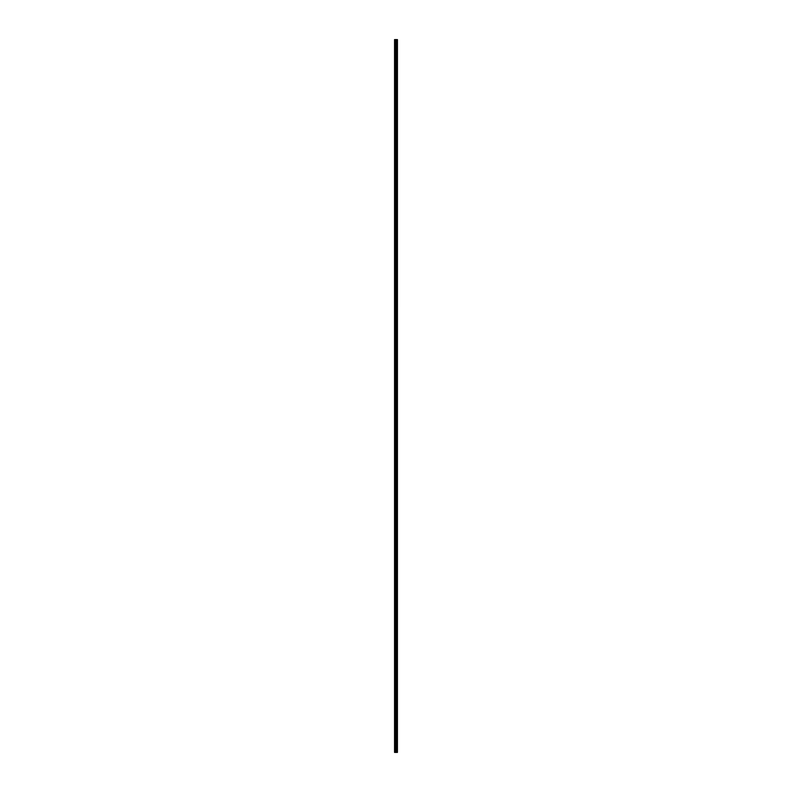 <?xml version="1.0" encoding="UTF-8"?>
<svg xmlns="http://www.w3.org/2000/svg" width="792" height="792" viewBox="0 0 792 792"><rect width="100%" height="100%" fill="white"/><g stroke="black" fill="none" stroke-linecap="round" stroke-linejoin="round"><path stroke-width="0.59" stroke-dasharray="3.96 2.97" d="M397.396 752.4L394.555 752.4L394.555 39.6L397.445 39.6L397.426 752.4L397.396 39.6M395.861 43.332L395.861 42.441L395.861 43.332M397.445 43.332L397.445 42.441L397.445 43.332M394.644 54.836L394.555 65.726L394.644 54.836M395.861 54.529L395.861 53.638L395.861 54.529M397.445 54.529L397.445 53.638L397.445 54.529M394.644 66.033L394.555 76.923L394.644 66.033M395.861 65.726L395.861 64.835L395.861 65.726M397.445 65.726L397.445 64.835L397.445 65.726M394.644 77.23L394.555 88.12L394.644 77.23M395.861 76.923L395.861 76.032L395.861 76.923M397.445 76.923L397.445 76.032L397.445 76.923M394.644 88.427L394.555 99.307L394.644 88.427M395.861 88.12L395.861 87.229L395.861 88.12M397.445 88.12L397.445 87.229L397.445 88.12M394.644 99.624L394.555 110.504L394.644 99.624M395.861 99.307L395.861 100.198L395.861 99.307M397.445 99.307L397.445 100.198L397.445 99.307M394.644 110.821L394.555 121.701L394.644 110.821M395.861 110.504L395.861 111.395L395.861 110.504M397.445 110.504L397.445 111.395L397.445 110.504M394.644 122.008L394.555 132.898L394.644 122.008M395.861 121.701L395.861 122.592L395.861 121.701M397.445 121.701L397.445 122.592L397.445 121.701M394.644 133.204L394.555 144.095L394.644 133.204M395.861 132.898L395.861 133.789L395.861 132.898M397.445 132.898L397.445 133.789L397.445 132.898M394.644 144.401L394.555 155.291L394.644 144.401M395.861 144.095L395.861 143.203L395.861 144.095M397.445 144.095L397.445 143.203L397.445 144.095M394.644 155.598L394.555 166.488L394.644 155.598M395.861 155.291L395.861 154.4L395.861 155.291M397.445 155.291L397.445 154.4L397.445 155.291M394.644 166.795L394.555 177.685L394.644 166.795M395.861 166.488L395.861 165.597L395.861 166.488M397.445 166.488L397.445 165.597L397.445 166.488M394.644 177.992L394.555 188.882L394.644 177.992M395.861 177.685L395.861 176.794L395.861 177.685M397.445 177.685L397.445 176.794L397.445 177.685M394.644 189.189L394.555 200.069L394.644 189.189M395.861 188.882L395.861 187.991L395.861 188.882M397.445 188.882L397.445 187.991L397.445 188.882M394.644 200.386L394.555 211.266L394.644 200.386M395.861 200.069L395.861 200.96L395.861 200.069M397.445 200.069L397.445 200.96L397.445 200.069M394.644 211.583L394.555 222.463L394.644 211.583M395.861 211.266L395.861 212.157L395.861 211.266M397.445 211.266L397.445 212.157L397.445 211.266M394.644 222.77L394.555 233.66L394.644 222.77M395.861 222.463L395.861 223.354L395.861 222.463M397.445 222.463L397.445 223.354L397.445 222.463M394.644 233.967L394.555 244.857L394.644 233.967M395.861 233.66L395.861 234.551L395.861 233.66M397.445 233.66L397.445 234.551L397.445 233.66M394.644 245.164L394.555 256.054L394.644 245.164M395.861 244.857L395.861 243.966L395.861 244.857M397.445 244.857L397.445 243.966L397.445 244.857M394.644 256.361L394.555 267.25L394.644 256.361M395.861 256.054L395.861 255.163L395.861 256.054M397.445 256.054L397.445 255.163L397.445 256.054M394.644 267.557L394.555 278.447L394.644 267.557M395.861 267.25L395.861 266.36L395.861 267.25M397.445 267.25L397.445 266.36L397.445 267.25M394.644 278.754L394.555 289.644L394.644 278.754M395.861 278.447L395.861 277.556L395.861 278.447M397.445 278.447L397.445 277.556L397.445 278.447M394.644 289.951L394.555 300.831L394.644 289.951M395.861 289.644L395.861 288.753L395.861 289.644M397.445 289.644L397.445 288.753L397.445 289.644M394.644 301.148L394.555 312.028L394.644 301.148M395.861 300.831L395.861 301.722L395.861 300.831M397.445 300.831L397.445 301.722L397.445 300.831M394.644 312.345L394.555 323.225L394.644 312.345M395.861 312.028L395.861 312.919L395.861 312.028M397.445 312.028L397.445 312.919L397.445 312.028M394.644 323.532L394.555 334.422L394.644 323.532M395.861 323.225L395.861 324.116L395.861 323.225M397.445 323.225L397.445 324.116L397.445 323.225M394.644 334.729L394.555 345.619L394.644 334.729M395.861 334.422L395.861 335.313L395.861 334.422M397.445 334.422L397.445 335.313L397.445 334.422M394.644 345.926L394.555 356.816L394.644 345.926M395.861 345.619L395.861 344.728L395.861 345.619M397.445 345.619L397.445 344.728L397.445 345.619M394.644 357.123L394.555 368.013L394.644 357.123M395.861 356.816L395.861 355.925L395.861 356.816M397.445 356.816L397.445 355.925L397.445 356.816M394.644 368.32L394.555 379.21L394.644 368.32M395.861 368.013L395.861 367.122L395.861 368.013M397.445 368.013L397.445 367.122L397.445 368.013M394.644 379.517L394.555 390.406L394.644 379.517M395.861 379.21L395.861 378.319L395.861 379.21M397.445 379.21L397.445 378.319L397.445 379.21M394.644 390.713L394.555 401.593L394.644 390.713M395.861 390.406L395.861 389.515L395.861 390.406M397.445 390.406L397.445 389.515L397.445 390.406M394.644 401.91L394.555 412.79L394.644 401.91M395.861 401.593L395.861 402.485L395.861 401.593M397.445 401.593L397.445 402.485L397.445 401.593M394.644 413.107L394.555 423.987L394.644 413.107M395.861 412.79L395.861 413.681L395.861 412.79M397.445 412.79L397.445 413.681L397.445 412.79M394.644 424.294L394.555 435.184L394.644 424.294M395.861 423.987L395.861 424.878L395.861 423.987M397.445 423.987L397.445 424.878L397.445 423.987M394.644 435.491L394.555 446.381L394.644 435.491M395.861 435.184L395.861 436.075L395.861 435.184M397.445 435.184L397.445 436.075L397.445 435.184M394.644 446.688L394.555 457.578L394.644 446.688M395.861 446.381L395.861 447.272L395.861 446.381M397.445 446.381L397.445 447.272L397.445 446.381M394.644 457.885L394.555 468.775L394.644 457.885M395.861 457.578L395.861 456.687L395.861 457.578M397.445 457.578L397.445 456.687L397.445 457.578M394.644 469.082L394.555 479.972L394.644 469.082M395.861 468.775L395.861 467.884L395.861 468.775M397.445 468.775L397.445 467.884L397.445 468.775M394.644 480.279L394.555 491.169L394.644 480.279M395.861 479.972L395.861 479.081L395.861 479.972M397.445 479.972L397.445 479.081L397.445 479.972M394.644 491.476L394.555 502.356L394.644 491.476M395.861 491.169L395.861 490.278L395.861 491.169M397.445 491.169L397.445 490.278L397.445 491.169M394.644 502.673L394.555 513.553L394.644 502.673M395.861 502.356L395.861 503.247L395.861 502.356M397.445 502.356L397.445 503.247L397.445 502.356M394.644 513.869L394.555 524.749L394.644 513.869M395.861 513.553L395.861 514.444L395.861 513.553M397.445 513.553L397.445 514.444L397.445 513.553M394.644 525.056L394.555 535.946L394.644 525.056M395.861 524.749L395.861 525.641L395.861 524.749M397.445 524.749L397.445 525.641L397.445 524.749M394.644 536.253L394.555 547.143L394.644 536.253M395.861 535.946L395.861 536.837L395.861 535.946M397.445 535.946L397.445 536.837L397.445 535.946M394.644 547.45L394.555 558.34L394.644 547.45M395.861 547.143L395.861 548.034L395.861 547.143M397.445 547.143L397.445 548.034L397.445 547.143M394.644 558.647L394.555 569.537L394.644 558.647M395.861 558.34L395.861 557.449L395.861 558.34M397.445 558.34L397.445 557.449L397.445 558.34M394.644 569.844L394.555 580.734L394.644 569.844M395.861 569.537L395.861 568.646L395.861 569.537M397.445 569.537L397.445 568.646L397.445 569.537M394.644 581.041L394.555 591.931L394.644 581.041M395.861 580.734L395.861 579.843L395.861 580.734M397.445 580.734L397.445 579.843L397.445 580.734M394.644 592.238L394.555 603.118L394.644 592.238M395.861 591.931L395.861 591.04L395.861 591.931M397.445 591.931L397.445 591.04L397.445 591.931M394.644 603.435L394.555 614.315L394.644 603.435M395.861 603.118L395.861 604.009L395.861 603.118M397.445 603.118L397.445 604.009L397.445 603.118M394.644 614.632L394.555 625.512L394.644 614.632M395.861 614.315L395.861 615.206L395.861 614.315M397.445 614.315L397.445 615.206L397.445 614.315M394.644 625.828L394.555 636.709L394.644 625.828M395.861 625.512L395.861 626.403L395.861 625.512M397.445 625.512L397.445 626.403L397.445 625.512M394.644 637.016L394.555 647.906L394.644 637.016M395.861 636.709L395.861 637.6L395.861 636.709M397.445 636.709L397.445 637.6L397.445 636.709M394.644 648.212L394.555 659.102L394.644 648.212M395.861 647.906L395.861 647.014L395.861 647.906M397.445 647.906L397.445 647.014L397.445 647.906M394.644 659.409L394.555 670.299L394.644 659.409M395.861 659.102L395.861 658.211L395.861 659.102M397.445 659.102L397.445 658.211L397.445 659.102M394.644 670.606L394.555 681.496L394.644 670.606M395.861 670.299L395.861 669.408L395.861 670.299M397.445 670.299L397.445 669.408L397.445 670.299M394.644 681.803L394.555 692.693L394.644 681.803M395.861 681.496L395.861 680.605L395.861 681.496M397.445 681.496L397.445 680.605L397.445 681.496M394.644 693L394.555 703.88L394.644 693M395.861 692.693L395.861 691.802L395.861 692.693M397.445 692.693L397.445 691.802L397.445 692.693M394.644 704.197L394.555 715.077L394.644 704.197M395.861 703.88L395.861 704.771L395.861 703.88M397.445 703.88L397.445 704.771L397.445 703.88M394.644 715.394L394.555 726.274L394.644 715.394M395.861 715.077L395.861 715.968L395.861 715.077M397.445 715.077L397.445 715.968L397.445 715.077M394.644 726.591L394.555 737.471L394.644 726.591M395.861 726.274L395.861 727.165L395.861 726.274M397.445 726.274L397.445 727.165L397.445 726.274M394.644 737.778L394.644 748.361L394.644 737.778M395.861 737.471L395.861 738.362L395.861 737.471M397.445 737.471L397.445 738.362L397.445 737.471M394.644 748.975L394.644 752.4L394.644 748.975M395.861 748.668L395.861 749.559L395.861 748.668M397.445 748.668L397.445 749.559L397.445 748.668M397.277 748.668L397.277 749.559L397.277 748.668M397.277 737.471L397.277 738.362L397.277 737.471M397.277 726.274L397.277 727.165L397.277 726.274M397.277 715.077L397.277 715.968L397.277 715.077M397.277 703.88L397.277 704.771L397.277 703.88M397.277 692.693L397.277 691.802L397.277 692.693M397.277 681.496L397.277 680.605L397.277 681.496M397.277 670.299L397.277 669.408L397.277 670.299M397.277 659.102L397.277 658.211L397.277 659.102M397.277 647.906L397.277 647.014L397.277 647.906M397.277 636.709L397.277 637.6L397.277 636.709M397.277 625.512L397.277 626.403L397.277 625.512M397.277 614.315L397.277 615.206L397.277 614.315M397.277 603.118L397.277 604.009L397.277 603.118M397.277 591.931L397.277 591.04L397.277 591.931M397.277 580.734L397.277 579.843L397.277 580.734M397.277 569.537L397.277 568.646L397.277 569.537M397.277 558.34L397.277 557.449L397.277 558.34M397.277 547.143L397.277 548.034L397.277 547.143M397.277 535.946L397.277 536.837L397.277 535.946M397.277 524.749L397.277 525.641L397.277 524.749M397.277 513.553L397.277 514.444L397.277 513.553M397.277 502.356L397.277 503.247L397.277 502.356M397.277 491.169L397.277 490.278L397.277 491.169M397.277 479.972L397.277 479.081L397.277 479.972M397.277 468.775L397.277 467.884L397.277 468.775M397.277 457.578L397.277 456.687L397.277 457.578M397.277 446.381L397.277 447.272L397.277 446.381M397.277 435.184L397.277 436.075L397.277 435.184M397.277 423.987L397.277 424.878L397.277 423.987M397.277 412.79L397.277 413.681L397.277 412.79M397.277 401.593L397.277 402.485L397.277 401.593M397.277 390.406L397.277 389.515L397.277 390.406M397.277 379.21L397.277 378.319L397.277 379.21M397.277 368.013L397.277 367.122L397.277 368.013M397.277 356.816L397.277 355.925L397.277 356.816M397.277 345.619L397.277 344.728L397.277 345.619M397.277 334.422L397.277 335.313L397.277 334.422M397.277 323.225L397.277 324.116L397.277 323.225M397.277 312.028L397.277 312.919L397.277 312.028M397.277 300.831L397.277 301.722L397.277 300.831M397.277 289.644L397.277 288.753L397.277 289.644M397.277 278.447L397.277 277.556L397.277 278.447M397.277 267.25L397.277 266.36L397.277 267.25M397.277 256.054L397.277 255.163L397.277 256.054M397.277 244.857L397.277 243.966L397.277 244.857M397.277 233.66L397.277 234.551L397.277 233.66M397.277 222.463L397.277 223.354L397.277 222.463M397.277 211.266L397.277 212.157L397.277 211.266M397.277 200.069L397.277 200.96L397.277 200.069M397.277 188.882L397.277 187.991L397.277 188.882M397.277 177.685L397.277 176.794L397.277 177.685M397.277 166.488L397.277 165.597L397.277 166.488M397.277 155.291L397.277 154.4L397.277 155.291M397.277 144.095L397.277 143.203L397.277 144.095M397.277 132.898L397.277 133.789L397.277 132.898M397.277 121.701L397.277 122.592L397.277 121.701M397.277 110.504L397.277 111.395L397.277 110.504M397.277 99.307L397.277 100.198L397.277 99.307M397.277 88.12L397.277 87.229L397.277 88.12M397.277 76.923L397.277 76.032L397.277 76.923M397.277 65.726L397.277 64.835L397.277 65.726M397.277 54.529L397.277 53.638L397.277 54.529M397.277 43.332L397.277 42.441L397.277 43.332M397.426 752.4L397.445 39.6M396.475 39.6L396.495 752.4L396.475 39.6M394.555 748.668L394.555 39.6L394.555 748.668M394.644 54.222L394.644 43.639L394.644 54.222M394.644 43.025L394.644 39.6L394.644 43.025M394.743 752.4L394.743 39.6M395.376 752.4L395.376 39.6M395.574 752.4L395.574 39.6M395.901 752.4L395.901 39.6M396.03 752.4L396.03 39.6M396.208 752.4L396.208 39.6M396.337 752.4L396.337 39.6M396.723 752.4L396.723 39.6M396.772 752.4L396.772 39.6M397.089 752.4L397.089 39.6M397.138 752.4L397.138 39.6M394.644 43.897L395.861 43.897M394.644 55.084L395.861 55.084M394.644 66.281L395.861 66.281M394.644 77.477L395.861 77.477M394.644 88.674L395.861 88.674M394.644 99.871L395.861 99.871M394.644 111.068L395.861 111.068M394.644 122.265L395.861 122.265M394.644 133.462L395.861 133.462M394.644 144.659L395.861 144.659M394.644 155.846L395.861 155.846M394.644 167.043L395.861 167.043M394.644 178.24L395.861 178.24M394.644 189.436L395.861 189.436M394.644 200.633L395.861 200.633M394.644 211.83L395.861 211.83M394.644 223.027L395.861 223.027M394.644 234.224L395.861 234.224M394.644 245.421L395.861 245.421M394.644 256.608L395.861 256.608M394.644 267.805L395.861 267.805M394.644 279.002L395.861 279.002M394.644 290.199L395.861 290.199M394.644 301.396L395.861 301.396M394.644 312.592L395.861 312.592M394.644 323.789L395.861 323.789M394.644 334.986L395.861 334.986M394.644 346.183L395.861 346.183M394.644 357.37L395.861 357.37M394.644 368.567L395.861 368.567M394.644 379.764L395.861 379.764M394.644 390.961L395.861 390.961M394.644 402.158L395.861 402.158M394.644 413.355L395.861 413.355M394.644 424.552L395.861 424.552M394.644 435.748L395.861 435.748M394.644 446.945L395.861 446.945M394.644 458.132L395.861 458.132M394.644 469.329L395.861 469.329M394.644 480.526L395.861 480.526M394.644 491.723L395.861 491.723M394.644 502.92L395.861 502.92M394.644 514.117L395.861 514.117M394.644 525.314L395.861 525.314M394.644 536.511L395.861 536.511M394.644 547.708L395.861 547.708M394.644 558.895L395.861 558.895M394.644 570.091L395.861 570.091M394.644 581.288L395.861 581.288M394.644 592.485L395.861 592.485M394.644 603.682L395.861 603.682M394.644 614.879L395.861 614.879M394.644 626.076L395.861 626.076M394.644 637.273L395.861 637.273M394.644 648.47L395.861 648.47M394.644 659.657L395.861 659.657M394.644 670.854L395.861 670.854M394.644 682.051L395.861 682.051M394.644 693.247L395.861 693.247M394.644 704.444L395.861 704.444M394.644 715.641L395.861 715.641M394.644 726.838L395.861 726.838M394.644 738.035L395.861 738.035M394.644 749.232L395.861 749.232M395.861 749.559L397.277 749.559M395.861 738.362L397.277 738.362M395.861 727.165L397.277 727.165M395.861 715.968L397.277 715.968M395.861 704.771L397.277 704.771M395.861 693.574L397.277 693.574M395.861 682.377L397.277 682.377M395.861 671.18L397.277 671.18M395.861 659.983L397.277 659.983M395.861 648.797L397.277 648.797M395.861 637.6L397.277 637.6M395.861 626.403L397.277 626.403M395.861 615.206L397.277 615.206M395.861 604.009L397.277 604.009M395.861 592.812L397.277 592.812M395.861 581.615L397.277 581.615M395.861 570.418L397.277 570.418M395.861 559.221L397.277 559.221M395.861 548.034L397.277 548.034M395.861 536.837L397.277 536.837M395.861 525.641L397.277 525.641M395.861 514.444L397.277 514.444M395.861 503.247L397.277 503.247M395.861 492.05L397.277 492.05M395.861 480.853L397.277 480.853M395.861 469.656L397.277 469.656M395.861 458.459L397.277 458.459M395.861 447.272L397.277 447.272M395.861 436.075L397.277 436.075M395.861 424.878L397.277 424.878M395.861 413.681L397.277 413.681M395.861 402.485L397.277 402.485M395.861 391.288L397.277 391.288M395.861 380.091L397.277 380.091M395.861 368.894L397.277 368.894M395.861 357.697L397.277 357.697M395.861 346.51L397.277 346.51M395.861 335.313L397.277 335.313M395.861 324.116L397.277 324.116M395.861 312.919L397.277 312.919M395.861 301.722L397.277 301.722M395.861 290.525L397.277 290.525M395.861 279.328L397.277 279.328M395.861 268.132L397.277 268.132M395.861 256.935L397.277 256.935M395.861 245.748L397.277 245.748M395.861 234.551L397.277 234.551M395.861 223.354L397.277 223.354M395.861 212.157L397.277 212.157M395.861 200.96L397.277 200.96M395.861 189.763L397.277 189.763M395.861 178.566L397.277 178.566M395.861 167.369L397.277 167.369M395.861 156.172L397.277 156.172M395.861 144.985L397.277 144.985M395.861 133.789L397.277 133.789M395.861 122.592L397.277 122.592M395.861 111.395L397.277 111.395M395.861 100.198L397.277 100.198M395.861 89.001L397.277 89.001M395.861 77.804L397.277 77.804M395.861 66.607L397.277 66.607M395.861 55.41L397.277 55.41M395.861 44.213L397.277 44.213M395.861 42.441L397.277 42.441M395.861 53.638L397.277 53.638M395.861 64.835L397.277 64.835M395.861 76.032L397.277 76.032M395.861 87.229L397.277 87.229M395.861 98.426L397.277 98.426M395.861 109.623L397.277 109.623M395.861 120.82L397.277 120.82M395.861 132.016L397.277 132.016M395.861 143.203L397.277 143.203M395.861 154.4L397.277 154.4M395.861 165.597L397.277 165.597M395.861 176.794L397.277 176.794M395.861 187.991L397.277 187.991M395.861 199.188L397.277 199.188M395.861 210.385L397.277 210.385M395.861 221.582L397.277 221.582M395.861 232.779L397.277 232.779M395.861 243.966L397.277 243.966M395.861 255.163L397.277 255.163M395.861 266.36L397.277 266.36M395.861 277.556L397.277 277.556M395.861 288.753L397.277 288.753M395.861 299.95L397.277 299.95M395.861 311.147L397.277 311.147M395.861 322.344L397.277 322.344M395.861 333.541L397.277 333.541M395.861 344.728L397.277 344.728M395.861 355.925L397.277 355.925M395.861 367.122L397.277 367.122M395.861 378.319L397.277 378.319M395.861 389.515L397.277 389.515M395.861 400.712L397.277 400.712M395.861 411.909L397.277 411.909M395.861 423.106L397.277 423.106M395.861 434.303L397.277 434.303M395.861 445.49L397.277 445.49M395.861 456.687L397.277 456.687M395.861 467.884L397.277 467.884M395.861 479.081L397.277 479.081M395.861 490.278L397.277 490.278M395.861 501.475L397.277 501.475M395.861 512.672L397.277 512.672M395.861 523.868L397.277 523.868M395.861 535.065L397.277 535.065M395.861 546.252L397.277 546.252M395.861 557.449L397.277 557.449M395.861 568.646L397.277 568.646M395.861 579.843L397.277 579.843M395.861 591.04L397.277 591.04M395.861 602.237L397.277 602.237M395.861 613.434L397.277 613.434M395.861 624.631L397.277 624.631M395.861 635.827L397.277 635.827M395.861 647.014L397.277 647.014M395.861 658.211L397.277 658.211M395.861 669.408L397.277 669.408M395.861 680.605L397.277 680.605M395.861 691.802L397.277 691.802M395.861 702.999L397.277 702.999M395.861 714.196L397.277 714.196M395.861 725.393L397.277 725.393M395.861 736.59L397.277 736.59M395.861 747.787L397.277 747.787M394.644 748.103L395.861 748.103M394.644 736.916L395.861 736.916M394.644 725.719L395.861 725.719M394.644 714.523L395.861 714.523M394.644 703.326L395.861 703.326M394.644 692.129L395.861 692.129M394.644 680.932L395.861 680.932M394.644 669.735L395.861 669.735M394.644 658.538L395.861 658.538M394.644 647.341L395.861 647.341M394.644 636.154L395.861 636.154M394.644 624.957L395.861 624.957M394.644 613.76L395.861 613.76M394.644 602.563L395.861 602.563M394.644 591.367L395.861 591.367M394.644 580.17L395.861 580.17M394.644 568.973L395.861 568.973M394.644 557.776L395.861 557.776M394.644 546.579L395.861 546.579M394.644 535.392L395.861 535.392M394.644 524.195L395.861 524.195M394.644 512.998L395.861 512.998M394.644 501.801L395.861 501.801M394.644 490.604L395.861 490.604M394.644 479.407L395.861 479.407M394.644 468.211L395.861 468.211M394.644 457.014L395.861 457.014M394.644 445.817L395.861 445.817M394.644 434.63L395.861 434.63M394.644 423.433L395.861 423.433M394.644 412.236L395.861 412.236M394.644 401.039L395.861 401.039M394.644 389.842L395.861 389.842M394.644 378.645L395.861 378.645M394.644 367.448L395.861 367.448M394.644 356.252L395.861 356.252M394.644 345.055L395.861 345.055M394.644 333.868L395.861 333.868M394.644 322.671L395.861 322.671M394.644 311.474L395.861 311.474M394.644 300.277L395.861 300.277M394.644 289.08L395.861 289.08M394.644 277.883L395.861 277.883M394.644 266.686L395.861 266.686M394.644 255.489L395.861 255.489M394.644 244.292L395.861 244.292M394.644 233.105L395.861 233.105M394.644 221.909L395.861 221.909M394.644 210.712L395.861 210.712M394.644 199.515L395.861 199.515M394.644 188.318L395.861 188.318M394.644 177.121L395.861 177.121M394.644 165.924L395.861 165.924M394.644 154.727L395.861 154.727M394.644 143.53L395.861 143.53M394.644 132.343L395.861 132.343M394.644 121.146L395.861 121.146M394.644 109.949L395.861 109.949M394.644 98.752L395.861 98.752M394.644 87.556L395.861 87.556M394.644 76.359L395.861 76.359M394.644 65.162L395.861 65.162M394.644 53.965L395.861 53.965M394.644 42.768L395.861 42.768"/><path stroke-width="1.19" d="M394.743 752.4L397.426 752.4L397.445 39.6L394.555 39.6L394.555 752.4L394.743 39.6M396.495 39.6L396.495 752.4L396.475 39.6M397.445 39.6L397.426 752.4M397.396 752.4L397.396 39.6M397.138 752.4L397.138 39.6M397.089 752.4L397.089 39.6M396.772 752.4L396.772 39.6M396.723 752.4L396.723 39.6M396.337 752.4L396.337 39.6M396.208 752.4L396.208 39.6M396.03 752.4L396.03 39.6M395.901 752.4L395.901 39.6M395.574 752.4L395.574 39.6M395.376 752.4L395.376 39.6"/></g></svg>
